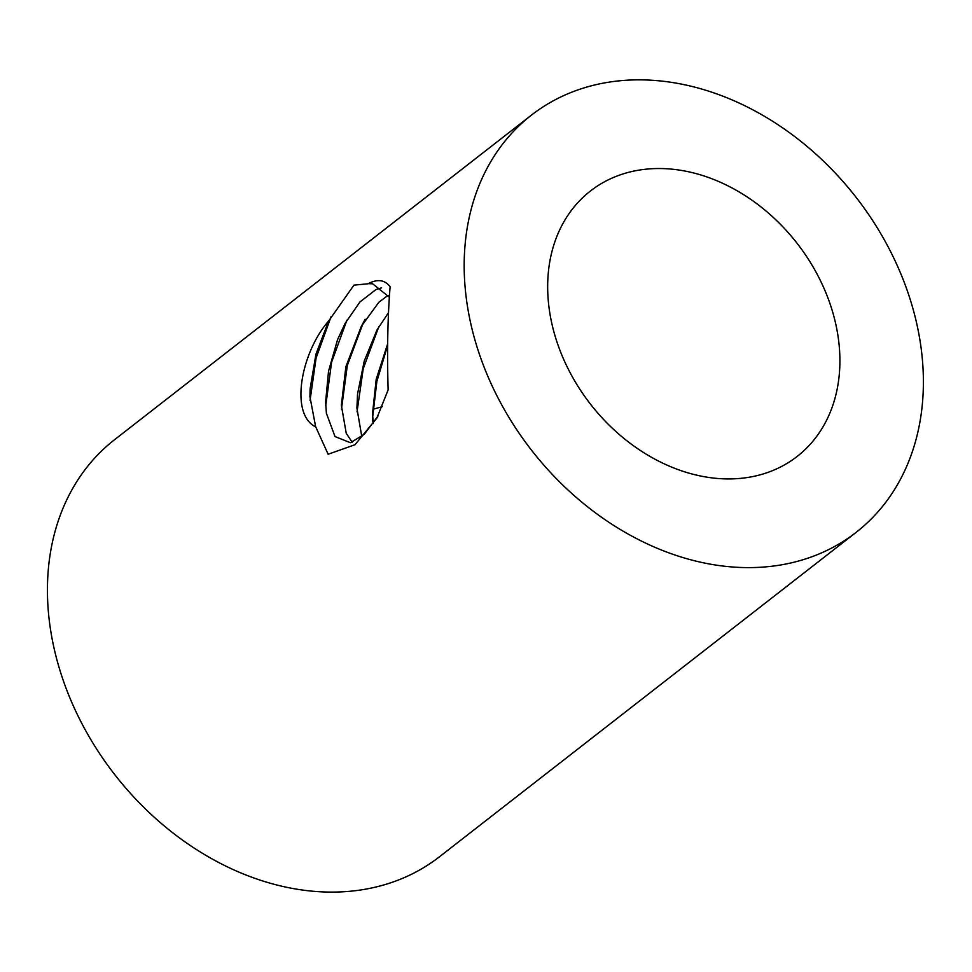 <?xml version="1.0" encoding="UTF-8"?>
<svg xmlns="http://www.w3.org/2000/svg" width="972" height="972" viewBox="0 0 972 972"><rect width="100%" height="100%" fill="white"/><g stroke="black" fill="none" stroke-linecap="round" stroke-linejoin="round"><path stroke-width="1.46" d="M315.584 426.854C289.146 413.744 301.49 351.621 328.706 320.954L353.942 285.136L367.951 283.8C377.5 278.757 384.888 279.766 390.112 286.801C387.682 316.933 387.026 351.293 388.132 389.894L376.832 418.142L354.974 444.739L328.135 454.24L315.645 426.696L309.934 396.746L310.092 388.849L315.936 354.209L328.67 320.894M310.044 400.5L316.107 357.951L331.185 316.362M325.742 405.786L331.586 362.264L346.931 320.128M341.476 409.042L347.332 365.399L363.176 323.02M357.028 411.885L363.224 368.74L378.801 326.714M372.665 417.049L376.881 381.316L387.707 345.254M387.719 343.638L376.2 379.287L372.555 413.234L373.212 423.573M388.435 312.765L376.929 330.067L364.245 361.025L357.538 394L356.918 408.155L361.791 436.574M388.144 295.269L378.825 302.292L361.292 326.385L345.886 366.687L341.354 405.263L346.239 433.305L352.216 442.248M381.644 287.846L376.006 289.535L359.944 301.952L345.096 323.409L337.576 339.593L328.524 371.219L325.62 401.958L326.398 413.294L335.012 436.562L350.43 442.722L364.245 434.338L377.743 416.405M389.262 297.128L372.641 283.788L368.327 283.678M382.227 406.673L374.475 408.86M856.186 532.304L439.441 856.794A264.348 205.724 -127.9 0 1 278.697 885.468A264.348 205.724 -127.9 0 1 65.233 686.001A264.348 205.724 -127.9 0 1 114.647 439.636L531.392 115.158A264.348 205.724 -127.9 0 1 856.113 197.352A264.348 205.724 -127.9 0 1 856.186 532.304A264.348 205.724 -127.9 0 1 695.442 560.99A264.348 205.724 -127.9 0 1 481.978 361.523A264.348 205.724 -127.9 0 1 531.392 115.158M694.846 474.713A168.217 130.916 -127.9 0 1 558.997 347.782A168.217 130.916 -127.9 0 1 590.441 190.998A168.217 130.916 -127.9 0 1 797.089 243.304A168.217 130.916 -127.9 0 1 797.137 456.463A168.217 130.916 -127.9 0 1 694.846 474.713M365.168 319.229L361.292 326.385M372.653 421.423L372.555 413.234M377.938 416.004L376.796 418.118"/></g></svg>
